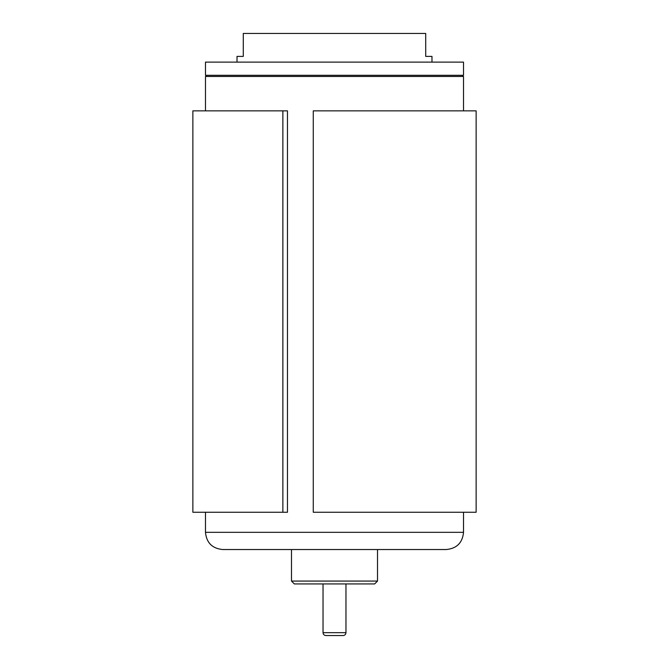 <?xml version="1.0" encoding="UTF-8"?>
<svg xmlns="http://www.w3.org/2000/svg" width="669" height="669" viewBox="0 0 669 669"><rect width="100%" height="100%" fill="white"/><g stroke="black" fill="none" stroke-linecap="round" stroke-linejoin="round"><path stroke-width="1" d="M282.87 512.262L287.469 512.262L287.469 110.862L192.864 110.862L192.864 512.262L282.87 512.262L282.87 110.862M476.136 110.862L313.268 110.862L313.268 512.262L476.136 512.262L476.136 110.862M431.982 62.125L431.982 56.388L425.71 56.388L425.71 33.45L243.29 33.45L243.29 56.388L237.018 56.388L237.018 62.125M463.525 110.862L463.525 76.458L205.475 76.458L205.475 110.862M334.5 75.313L463.525 75.313L463.525 62.125L205.475 62.125L205.475 75.313L334.5 75.313M325.895 635.55L343.105 635.55C344.844 635.383 345.798 634.421 345.965 632.682L323.035 632.682C323.202 634.421 324.156 635.383 325.895 635.55M345.965 583.945L345.965 632.682M294.36 583.945L374.64 583.945L377.508 581.077L291.492 581.077L294.36 583.945M377.508 549.533L377.508 581.077M205.475 532.332C206.495 542.785 212.232 548.513 222.685 549.533L446.315 549.533C456.768 548.513 462.505 542.785 463.525 532.332L205.475 532.332L205.475 512.262M206.629 75.313L206.629 76.458M462.371 75.313L462.371 76.458M323.035 583.945L323.035 632.682M291.492 549.533L291.492 581.077M463.525 532.332L463.525 512.262"/></g></svg>
